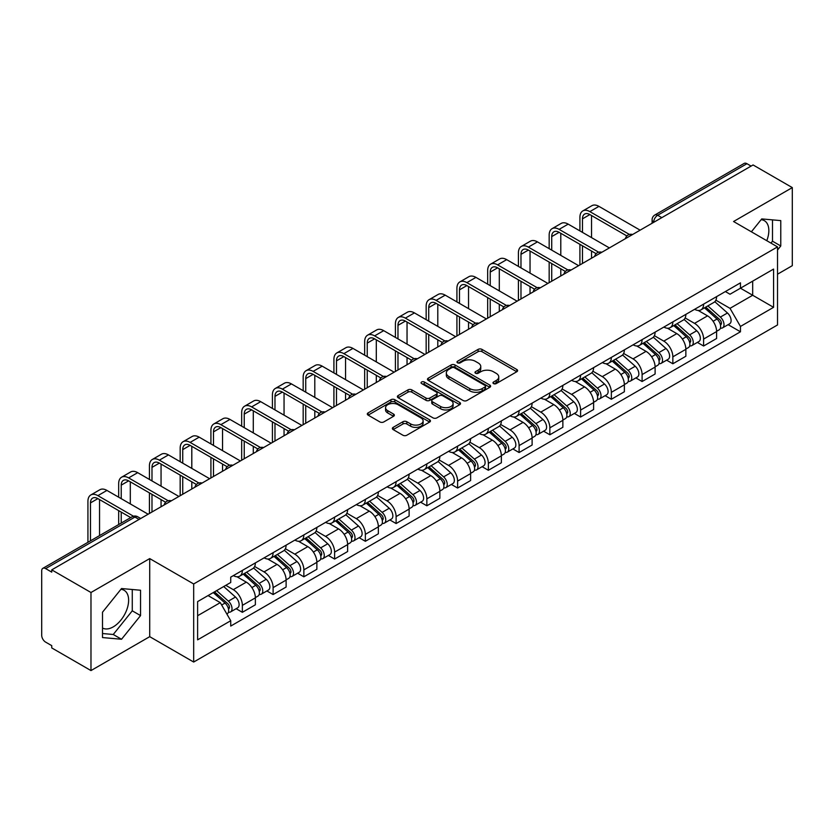 <?xml version="1.0" encoding="UTF-8"?>
<svg xmlns="http://www.w3.org/2000/svg" width="834" height="834" viewBox="0 0 834 834"><rect width="100%" height="100%" fill="white"/><g stroke="black" fill="none" stroke-linecap="round" stroke-linejoin="round"><path stroke-width="1.25" d="M493.53 383.598A1.918 1.105 0 0 0 496.24 383.598L516.799 371.735A2.731 1.585 0 0 0 517.601 370.609A2.731 1.585 0 0 0 516.799 369.493L481.979 349.394A2.731 1.585 0 0 0 478.101 349.394L457.543 361.258A1.918 1.105 0 0 0 456.99 362.039A1.918 1.105 0 0 0 457.543 362.821A1.918 1.105 0 0 0 460.253 362.821L462.912 361.289A8.757 5.056 0 0 1 475.297 361.289L478.205 362.957A8.757 5.056 0 0 1 480.77 366.533A8.757 5.056 0 0 1 478.205 370.108L475.536 371.651A1.918 1.105 0 0 0 474.984 372.433A1.918 1.105 0 0 0 475.536 373.215A1.918 1.105 0 0 0 478.247 373.215L480.905 371.672A8.757 5.056 0 0 1 493.29 371.672L496.199 373.351A8.757 5.056 0 0 1 498.763 376.926A8.757 5.056 0 0 1 496.199 380.502L493.53 382.035A1.918 1.105 0 0 0 492.977 382.816A1.918 1.105 0 0 0 493.53 383.598L493.53 382.035M761.129 219.676A21.747 12.552 -60 0 1 764.34 220.666A21.747 12.552 -60 0 1 766.78 240.692M120.909 589.304A21.747 12.552 -60 0 1 124.12 590.295A21.747 12.552 -60 0 1 127.456 607.715A21.747 12.552 -60 0 1 113.247 626.876A21.747 12.552 -60 0 1 102.509 628.023M393.168 427.362A2.731 1.585 0 0 0 392.366 428.478A2.731 1.585 0 0 0 393.168 429.593L402.937 435.233A2.731 1.585 0 0 0 406.804 435.233L429.635 422.056A2.731 1.585 0 0 0 430.438 420.941A2.731 1.585 0 0 0 429.635 419.815L394.816 399.715A2.731 1.585 0 0 0 390.948 399.715L368.117 412.893A2.731 1.585 0 0 0 367.314 414.008A2.731 1.585 0 0 0 368.117 415.123L379.918 421.941A2.731 1.585 0 0 0 383.786 421.941L393.554 416.302A2.731 1.585 0 0 0 394.357 415.186A2.731 1.585 0 0 0 393.554 414.071L387.706 410.682A7.318 4.222 0 0 1 385.558 407.701A7.318 4.222 0 0 1 390.072 403.792A7.318 4.222 0 0 1 398.058 404.709L420.982 417.949A7.318 4.222 0 0 1 423.119 420.941A7.318 4.222 0 0 1 418.605 424.84A7.318 4.222 0 0 1 410.63 423.922L406.804 421.723A2.731 1.585 0 0 0 402.937 421.723L393.168 427.362L393.168 429.593L402.937 423.995L402.937 421.723M193.676 583.967L149.713 558.592L90.979 592.505L51.75 569.862L753.071 164.955L792.3 187.598L733.566 221.51L777.517 246.895L193.676 583.967L193.676 662.04L777.517 324.958L777.517 246.895M463.11 400.497A2.731 1.585 0 0 0 466.977 400.497L489.808 387.31A2.731 1.585 0 0 0 490.611 386.194A2.731 1.585 0 0 0 489.808 385.079L454.989 364.969A2.731 1.585 0 0 0 451.111 364.969L428.28 378.156A2.731 1.585 0 0 0 427.488 379.272A2.731 1.585 0 0 0 428.28 380.387L463.11 400.497M422.379 384.015A1.918 1.105 0 0 1 424.318 384.286L424.318 382.003L459.722 402.447A2.731 1.585 0 0 1 460.524 403.562A2.731 1.585 0 0 1 459.722 404.688L436.891 417.865A2.731 1.585 0 0 1 433.023 417.865L398.193 397.755L398.193 395.524A2.731 1.585 0 0 0 397.401 396.64A2.731 1.585 0 0 0 398.193 397.755M398.193 395.524L407.972 389.885A2.731 1.585 0 0 1 411.84 389.885L425.966 398.037A2.731 1.585 0 0 0 429.833 398.037L436.318 394.294A2.731 1.585 0 0 0 437.11 393.179A2.731 1.585 0 0 0 436.318 392.063L421.608 383.567A1.918 1.105 0 0 1 421.045 382.785A1.918 1.105 0 0 1 422.233 381.763A1.918 1.105 0 0 1 424.318 382.003M90.979 592.505L90.979 670.578L51.75 647.924L51.75 645.652L45.641 642.128A5.577 3.221 -120 0 1 41.7 635.299L41.7 570.883A5.577 3.221 -120 0 1 42.857 568.329L132.147 516.778A5.577 3.221 60 0 1 134.931 517.059L45.641 568.611A5.577 3.221 -120 0 0 42.857 568.329M777.517 274.209L792.3 265.671L792.3 187.598M90.979 670.578L149.713 636.665L193.676 662.04M51.75 569.862L51.75 572.134L45.641 568.611M661.81 217.643L657.672 215.255A5.577 3.221 60 0 0 654.888 214.974L744.178 163.422A5.577 3.221 60 0 1 746.962 163.704L657.672 215.255A5.577 3.221 120 0 0 653.731 222.084L653.731 222.313M751.1 166.091L746.962 163.704M703.604 304.129A12.823 7.402 60 0 1 700.946 309.894L713.956 302.377A12.823 7.402 -120 0 0 716.604 296.623M685.141 317.942L694.534 323.363A12.823 7.402 60 0 1 703.604 339.073L716.604 331.557A12.823 7.402 -120 0 0 707.545 315.857L698.235 310.477M716.604 331.557L716.604 338.5L703.604 346.016L697.36 342.409M700.946 309.894A12.823 7.402 60 0 1 694.628 309.31M703.604 339.073L703.604 346.016M672.85 321.882A12.823 7.402 60 0 1 670.192 327.647L683.202 320.131A12.823 7.402 -120 0 0 685.861 314.376M666.616 360.163L672.85 363.77L685.861 356.254L685.861 349.31A12.823 7.402 -120 0 0 676.791 333.61L667.481 328.231M670.192 327.647A12.823 7.402 60 0 1 663.885 327.064M654.388 335.695L663.781 341.116A12.823 7.402 60 0 1 672.85 356.827L672.85 363.77M642.097 339.636A12.823 7.402 60 0 1 639.449 345.391L652.459 337.885A12.823 7.402 -120 0 0 655.107 332.13M635.862 377.917L642.097 381.524L655.107 374.007L655.107 367.064A12.823 7.402 -120 0 0 646.048 351.364L636.728 345.985M639.449 345.391A12.823 7.402 60 0 1 633.131 344.817M623.634 353.449L633.037 358.87A12.823 7.402 60 0 1 642.097 374.581L642.097 381.524M611.353 357.39A12.823 7.402 60 0 1 608.695 363.144L621.705 355.638A12.823 7.402 -120 0 0 624.364 349.884M605.119 395.67L611.353 399.267L624.364 391.761L624.364 384.818A12.823 7.402 -120 0 0 615.294 369.118L605.984 363.739M608.695 363.144A12.823 7.402 60 0 1 602.388 362.571M592.891 371.203L602.284 376.624A12.823 7.402 60 0 1 611.353 392.334L611.353 399.267M580.6 375.144A12.823 7.402 60 0 1 577.952 380.898L590.952 373.392A12.823 7.402 -120 0 0 593.61 367.638M574.365 413.424L580.6 417.021L593.61 409.515L593.61 402.572A12.823 7.402 -120 0 0 584.54 386.872L575.231 381.492M577.952 380.898A12.823 7.402 60 0 1 571.634 380.325M562.137 388.957L571.54 394.378A12.823 7.402 60 0 1 580.6 410.078L580.6 417.021M549.856 392.897A12.823 7.402 60 0 1 547.198 398.652L560.208 391.146A12.823 7.402 -120 0 0 562.867 385.391M543.612 431.178L549.856 434.775L562.867 427.269L562.867 420.326A12.823 7.402 -120 0 0 553.797 404.615L544.487 399.246M547.198 398.652A12.823 7.402 60 0 1 540.88 398.079M531.394 406.711L540.786 412.132A12.823 7.402 60 0 1 549.856 427.832L549.856 434.775M519.102 410.651A12.823 7.402 60 0 1 516.444 416.406L529.454 408.9A12.823 7.402 -120 0 0 532.113 403.145M512.868 448.932L519.102 452.528L532.113 445.022L532.113 438.079A12.823 7.402 -120 0 0 523.043 422.369L513.734 417M516.444 416.406A12.823 7.402 60 0 1 510.137 415.832M500.64 424.464L510.033 429.885A12.823 7.402 60 0 1 519.102 445.585L519.102 452.528M488.349 428.405A12.823 7.402 60 0 1 485.701 434.16L498.711 426.654A12.823 7.402 -120 0 0 501.359 420.889M482.115 466.686L488.359 470.282L501.359 462.776L501.359 455.833A12.823 7.402 -120 0 0 492.3 440.123L482.98 434.754M485.701 434.16A12.823 7.402 60 0 1 479.383 433.586M469.886 442.208L479.289 447.639A12.823 7.402 60 0 1 488.359 463.339L488.359 470.282M457.605 446.159A12.823 7.402 60 0 1 454.947 451.913L467.957 444.407A12.823 7.402 -120 0 0 470.616 438.642M451.371 484.439L457.605 488.036L470.616 480.53L470.616 473.587A12.823 7.402 -120 0 0 461.546 457.876L452.236 452.508M454.947 451.913A12.823 7.402 60 0 1 448.64 451.34M439.143 459.961L448.536 465.393A12.823 7.402 60 0 1 457.605 481.093L457.605 488.036M426.852 463.912A12.823 7.402 60 0 1 424.204 469.667L437.214 462.151A12.823 7.402 -120 0 0 439.862 456.396M420.617 502.193L426.852 505.79L439.862 498.284L439.862 491.341A12.823 7.402 -120 0 0 430.803 475.63L421.483 470.251M424.204 469.667A12.823 7.402 60 0 1 417.886 469.083M408.389 477.715L417.792 483.147A12.823 7.402 60 0 1 426.852 498.847L426.852 505.79M396.108 481.666A12.823 7.402 60 0 1 393.45 487.421L406.46 479.904A12.823 7.402 -120 0 0 409.119 474.15M389.864 519.936L396.108 523.543L409.119 516.027L409.119 509.094A12.823 7.402 -120 0 0 400.049 493.384L390.739 488.005M393.45 487.421A12.823 7.402 60 0 1 387.143 486.837M377.646 495.469L387.039 500.9A12.823 7.402 60 0 1 396.108 516.6L396.108 523.543M365.355 499.42A12.823 7.402 60 0 1 362.696 505.175L375.707 497.658A12.823 7.402 -120 0 0 378.365 491.904M359.12 537.69L365.355 541.297L378.365 533.781L378.365 526.838A12.823 7.402 -120 0 0 369.295 511.138L359.986 505.758M362.696 505.175A12.823 7.402 60 0 1 356.389 504.591M346.892 513.223L356.285 518.644A12.823 7.402 60 0 1 365.355 534.354L365.355 541.297M334.611 517.174A12.823 7.402 60 0 1 331.953 522.928L344.963 515.412A12.823 7.402 -120 0 0 347.611 509.657M328.367 555.444L334.611 559.051L347.622 551.535L347.622 544.592A12.823 7.402 -120 0 0 338.552 528.892L329.242 523.512M331.953 522.928A12.823 7.402 60 0 1 325.635 522.345M316.149 530.977L325.541 536.398A12.823 7.402 60 0 1 334.611 552.108L334.611 559.051M303.857 534.917A12.823 7.402 60 0 1 301.199 540.682L314.209 533.166A12.823 7.402 -120 0 0 316.868 527.411M297.623 573.198L303.857 576.805L316.868 569.288L316.868 562.345A12.823 7.402 -120 0 0 307.798 546.645L298.489 541.266M301.199 540.682A12.823 7.402 60 0 1 294.892 540.098M285.395 548.73L294.788 554.151A12.823 7.402 60 0 1 303.857 569.862L303.857 576.805M273.104 552.671A12.823 7.402 60 0 1 270.456 558.436L283.466 550.92A12.823 7.402 -120 0 0 286.114 545.165M266.87 590.952L273.104 594.559L286.114 587.042L286.114 580.099A12.823 7.402 -120 0 0 277.055 564.399L267.735 559.02M270.456 558.436A12.823 7.402 60 0 1 264.138 557.852M254.641 566.484L264.044 571.905A12.823 7.402 60 0 1 273.104 587.616L273.104 594.559M242.36 570.425A12.823 7.402 60 0 1 239.702 576.179L252.712 568.673A12.823 7.402 -120 0 0 255.371 562.919M236.126 608.705L242.36 612.312L255.371 604.796L255.371 597.853A12.823 7.402 -120 0 0 246.301 582.153L236.992 576.774M239.702 576.179A12.823 7.402 60 0 1 233.395 575.606M225.805 585.332L233.291 589.659A12.823 7.402 60 0 1 242.36 605.369L242.36 612.312M725.382 291.556L730.011 294.235L773.577 269.08L752.685 281.141L752.685 295.257L730.011 308.34L715.885 300.188M197.616 615.721L220.28 602.638L230.726 620.725L197.616 639.845L197.616 601.606L230.726 582.486L230.726 577.138L740.456 282.851L740.456 288.199L773.577 307.319L740.456 326.438L730.011 308.34M773.577 269.08L773.577 307.319M230.726 620.725L230.726 626.073L740.456 331.786L740.456 326.438M777.517 250.023L780.77 245.978L780.77 220.614L761.744 218.915L751.382 231.8M149.713 558.592L149.713 636.665M102.509 637.562L121.535 639.261L140.55 615.596L140.55 590.243L121.535 588.543L102.509 612.198L102.509 637.562M220.28 602.638L208.062 595.58M728.113 324.655L740.456 331.786M770.96 243.101L772.492 241.193L772.492 219.874M772.492 241.193L780.77 245.978M102.509 633.527L113.247 634.486L132.272 610.822L132.272 589.502M113.247 634.486L121.535 639.261M132.272 610.822L140.55 615.596M494.301 383.869L496.199 382.775A8.757 5.056 0 0 0 498.763 379.199L498.763 376.926M480.77 366.533L480.77 368.816A8.757 5.056 0 0 1 478.205 372.391L476.308 373.486M516.767 371.756L481.979 351.667A2.731 1.585 0 0 0 478.101 351.667L458.314 363.092M489.777 387.33L454.989 367.252A2.731 1.585 0 0 0 451.111 367.252L428.322 380.408M484.971 386.976A1.918 1.105 0 0 0 485.534 386.194A1.918 1.105 0 0 0 484.971 385.412L454.405 367.763A1.918 1.105 0 0 0 451.694 367.763L448.89 369.389A8.757 5.056 0 0 0 446.326 372.954A8.757 5.056 0 0 0 448.89 376.53L469.782 388.602A8.757 5.056 0 0 0 482.167 388.602L484.971 386.976L484.971 389.259A1.918 1.105 0 0 0 485.534 388.477L485.534 386.194M446.326 372.954L446.326 375.237A8.757 5.056 0 0 0 448.89 378.813L448.89 376.53M484.971 389.259L482.167 390.875A8.757 5.056 0 0 1 469.782 390.875L448.89 378.813M398.235 397.776L407.972 392.157L407.972 389.885M437.11 393.179L437.11 395.452A2.731 1.585 0 0 1 436.318 396.567L429.833 400.31A2.731 1.585 0 0 1 425.966 400.31L411.84 392.157A2.731 1.585 0 0 0 407.972 392.157M424.318 384.286L459.69 404.709M440.623 406.502A7.318 4.222 0 0 0 448.598 407.419A7.318 4.222 0 0 0 453.112 403.51A7.318 4.222 0 0 0 450.965 400.518L442.896 395.858A2.731 1.585 0 0 0 439.018 395.858L432.544 399.601A2.731 1.585 0 0 0 431.741 400.716A2.731 1.585 0 0 0 432.544 401.832L440.623 406.502L440.623 408.775A7.318 4.222 0 0 0 448.598 409.692A7.318 4.222 0 0 0 453.112 405.783L453.112 403.51M431.741 400.716L431.741 402.989A2.731 1.585 0 0 0 432.544 404.115L432.544 401.832M440.623 408.775L432.544 404.115M423.119 420.941L423.119 423.213A7.318 4.222 0 0 1 418.605 427.112A7.318 4.222 0 0 1 410.63 426.205L406.804 423.995A2.731 1.585 0 0 0 402.937 423.995M385.558 407.701L385.558 409.974A7.318 4.222 0 0 0 387.706 412.966L387.706 410.682M393.554 414.071L393.554 416.302L387.706 412.966M429.635 419.815L429.635 422.056L394.816 401.988A2.731 1.585 0 0 0 390.948 401.988L368.148 415.144M704.49 307.84L717.021 319.026A6.964 4.024 60 0 1 719.21 329.795L716.604 331.296M704.824 308.142L710.714 311.541M705.752 307.11L719.7 319.558A3.346 1.929 60 0 1 720.743 324.728A3.346 1.929 60 0 1 720.44 324.843M707.837 305.911L720.367 317.087A6.964 4.024 60 0 1 722.557 327.866A6.964 4.024 60 0 1 720.451 328.085M714.821 301.71L727.467 312.99A6.964 4.024 60 0 1 729.656 323.769L722.557 327.866M582.476 232.384L582.476 218.842A10.456 6.036 60 0 1 584.644 214.057A10.456 6.036 60 0 1 589.867 214.567L626.876 235.939M640.126 230.163L598.937 206.373A14.074 8.131 -120 0 0 591.9 205.685L582.83 210.919A14.074 8.131 -120 0 0 579.911 217.361L579.911 230.903M629.42 234.448L589.867 211.617A14.074 8.131 -120 0 0 582.83 210.919M579.911 244.331L579.911 264.931M582.476 263.45L582.476 245.811M591.546 258.217L591.546 251.044M591.546 237.617L591.546 215.537M673.736 325.594L686.267 336.78A6.964 4.024 60 0 1 688.457 347.549L685.861 349.05M674.07 325.896L679.971 329.294M675.008 324.864L688.947 337.311A3.346 1.929 60 0 1 689.999 342.482A3.346 1.929 60 0 1 689.687 342.597M677.093 323.665L689.624 334.841A6.964 4.024 60 0 1 691.803 345.62A6.964 4.024 60 0 1 689.708 345.839M684.078 319.464L696.713 330.744A6.964 4.024 60 0 1 698.902 341.523L691.803 345.62M642.993 343.347L655.524 354.533A6.964 4.024 60 0 1 657.703 365.302L655.107 366.804M643.327 343.65L649.217 347.048M644.255 342.618L658.193 355.065A3.346 1.929 60 0 1 659.246 360.236A3.346 1.929 60 0 1 658.943 360.351M646.34 341.419L658.87 352.594A6.964 4.024 60 0 1 661.06 363.374A6.964 4.024 60 0 1 658.954 363.593M653.324 337.217L665.97 348.497A6.964 4.024 60 0 1 668.159 359.277L661.06 363.374M551.722 250.137L551.722 236.595A10.456 6.036 60 0 1 553.891 231.81A10.456 6.036 60 0 1 559.114 232.321L596.133 253.692M609.383 247.917L568.183 224.127A14.074 8.131 -120 0 0 561.146 223.429L552.077 228.672A14.074 8.131 -120 0 0 549.168 235.115L549.168 248.657M598.676 252.202L559.114 229.371A14.074 8.131 -120 0 0 552.077 228.672M549.168 262.084L549.168 282.684M551.722 281.204L551.722 263.565M560.792 275.971L560.792 268.798M560.792 255.371L560.792 233.291M520.979 267.891L520.979 254.349A10.456 6.036 60 0 1 523.137 249.564A10.456 6.036 60 0 1 528.37 250.075L565.379 271.446M578.629 265.671L537.44 241.881A14.074 8.131 -120 0 0 530.393 241.182L521.333 246.426A14.074 8.131 -120 0 0 518.414 252.869L518.414 266.411M567.923 269.955L528.37 247.114A14.074 8.131 -120 0 0 521.333 246.426M518.414 279.838L518.414 300.438M520.979 298.958L520.979 281.319M530.038 293.724L530.038 286.552M530.038 273.125L530.038 251.044M612.239 361.101L624.77 372.287A6.964 4.024 60 0 1 626.959 383.056L624.353 384.557M612.573 361.393L618.474 364.802M613.501 360.371L627.449 372.808A3.346 1.929 60 0 1 628.502 377.99A3.346 1.929 60 0 1 628.19 378.104M615.596 359.162L628.117 370.348A6.964 4.024 60 0 1 630.306 381.128A6.964 4.024 60 0 1 628.2 381.346M622.581 354.971L635.216 366.251A6.964 4.024 60 0 1 637.405 377.031L630.306 381.128M581.496 378.855L594.016 390.031A6.964 4.024 60 0 1 596.206 400.81L593.61 402.311M581.819 379.147L587.72 382.556M582.757 378.125L596.696 390.562A3.346 1.929 60 0 1 597.749 395.743A3.346 1.929 60 0 1 597.446 395.858M584.842 376.916L597.373 388.102A6.964 4.024 60 0 1 599.563 398.881A6.964 4.024 60 0 1 597.457 399.1M591.827 372.725L604.473 384.005A6.964 4.024 60 0 1 606.652 394.784L599.563 398.881M550.742 396.609L563.273 407.784A6.964 4.024 60 0 1 565.462 418.564L562.856 420.065M551.076 396.901L556.976 400.31M552.004 395.879L565.952 408.316A3.346 1.929 60 0 1 566.995 413.487A3.346 1.929 60 0 1 566.693 413.612M554.089 394.67L566.62 405.856A6.964 4.024 60 0 1 568.809 416.635A6.964 4.024 60 0 1 566.703 416.854M561.084 390.479L573.719 401.759A6.964 4.024 60 0 1 575.908 412.538L568.809 416.635M490.225 285.645L490.225 272.103A10.456 6.036 60 0 1 492.394 267.318A10.456 6.036 60 0 1 497.617 267.829L534.625 289.2M547.886 283.424L506.686 259.635A14.074 8.131 -120 0 0 499.649 258.936L490.58 264.17A14.074 8.131 -120 0 0 487.661 270.623L487.661 284.165M537.179 287.709L497.617 264.868A14.074 8.131 -120 0 0 490.58 264.17M487.661 297.592L487.661 318.192M490.225 316.712L490.225 299.072M499.295 311.478L499.295 304.306M499.295 290.878L499.295 268.798M459.482 303.388L459.482 289.846A10.456 6.036 60 0 1 461.64 285.061A10.456 6.036 60 0 1 466.873 285.582L503.882 306.954M517.132 301.178L475.933 277.388A14.074 8.131 -120 0 0 468.896 276.69L459.826 281.923A14.074 8.131 -120 0 0 456.917 288.376L456.917 301.918M506.426 305.463L466.873 282.622A14.074 8.131 -120 0 0 459.826 281.923M456.917 315.346L456.917 335.935M459.482 334.465L459.482 316.826M468.541 329.221L468.541 322.06M468.541 308.632L468.541 286.552M428.728 321.142L428.728 307.6A10.456 6.036 60 0 1 430.897 302.815A10.456 6.036 60 0 1 436.119 303.336L473.128 324.707M486.378 318.932L445.189 295.142A14.074 8.131 -120 0 0 438.152 294.444L429.083 299.677A14.074 8.131 -120 0 0 426.164 306.12L426.164 319.662M475.672 323.217L436.119 300.376A14.074 8.131 -120 0 0 429.083 299.677M426.164 333.1L426.164 353.689M428.728 352.219L428.728 334.58M437.798 346.975L437.798 339.813M437.798 326.386L437.798 304.306M519.989 414.362L532.519 425.538A6.964 4.024 60 0 1 534.709 436.318L532.113 437.819M520.322 414.654L526.223 418.063M521.26 413.633L535.199 426.07A3.346 1.929 60 0 1 536.252 431.241A3.346 1.929 60 0 1 535.949 431.366M523.345 412.423L535.876 423.609A6.964 4.024 60 0 1 538.066 434.378A6.964 4.024 60 0 1 535.96 434.608M530.33 408.233L542.965 419.512A6.964 4.024 60 0 1 545.155 430.281L538.066 434.378M397.974 338.896L397.974 325.354A10.456 6.036 60 0 1 400.143 320.569A10.456 6.036 60 0 1 405.366 321.09L442.385 342.461M455.635 336.675L414.435 312.896A14.074 8.131 -120 0 0 407.399 312.197L398.329 317.431A14.074 8.131 -120 0 0 395.42 323.873L395.42 337.416M444.929 340.97L405.366 318.129A14.074 8.131 -120 0 0 398.329 317.431M395.42 350.853L395.42 371.443M397.974 369.962L397.974 352.323M407.044 364.729L407.044 357.567M407.044 344.129L407.044 322.06M489.245 432.116L501.776 443.292A6.964 4.024 60 0 1 503.965 454.071L501.359 455.572M489.579 432.408L495.469 435.817M490.507 431.387L504.445 443.824A3.346 1.929 60 0 1 505.498 448.994A3.346 1.929 60 0 1 505.196 449.119M492.592 430.177L505.123 441.363A6.964 4.024 60 0 1 507.312 452.132A6.964 4.024 60 0 1 505.206 452.362M499.576 425.986L512.222 437.266A6.964 4.024 60 0 1 514.411 448.035L507.312 452.132M367.231 356.65L367.231 343.108A10.456 6.036 60 0 1 369.399 338.323A10.456 6.036 60 0 1 374.622 338.844L411.631 360.215M424.881 354.429L383.692 330.65A14.074 8.131 -120 0 0 376.645 329.951L367.586 335.185A14.074 8.131 -120 0 0 364.666 341.627L364.666 355.169M414.175 358.724L374.622 335.883A14.074 8.131 -120 0 0 367.586 335.185M364.666 368.597L364.666 389.197M367.231 387.716L367.231 370.077M376.301 382.483L376.301 375.321M376.301 361.883L376.301 339.813M458.492 449.87L471.022 461.046A6.964 4.024 60 0 1 473.212 471.825L470.616 473.326M458.825 450.162L464.726 453.571M459.763 449.14L473.702 461.577A3.346 1.929 60 0 1 474.754 466.748A3.346 1.929 60 0 1 474.442 466.873M461.848 447.931L474.379 459.117A6.964 4.024 60 0 1 476.558 469.886A6.964 4.024 60 0 1 474.463 470.115M468.833 443.74L481.468 455.02A6.964 4.024 60 0 1 483.657 465.789L476.558 469.886M336.477 374.403L336.477 360.861A10.456 6.036 60 0 1 338.646 356.076A10.456 6.036 60 0 1 343.869 356.598L380.888 377.958M394.138 372.183L352.938 348.404A14.074 8.131 -120 0 0 345.901 347.705L336.832 352.938A14.074 8.131 -120 0 0 333.913 359.381L333.913 372.923M383.432 376.478L343.869 353.637A14.074 8.131 -120 0 0 336.832 352.938M333.913 386.351L333.913 406.95M336.477 405.47L336.477 387.831M345.547 400.237L345.547 393.064M345.547 379.637L345.547 357.567M427.748 467.624L440.279 478.799A6.964 4.024 60 0 1 442.458 489.579L439.862 491.08M428.071 467.916L433.972 471.325M429.01 466.894L442.948 479.331A3.346 1.929 60 0 1 444.001 484.502A3.346 1.929 60 0 1 443.698 484.627M431.095 465.685L443.625 476.871A6.964 4.024 60 0 1 445.815 487.64A6.964 4.024 60 0 1 443.709 487.869M438.079 461.494L450.725 472.774A6.964 4.024 60 0 1 452.914 483.543L445.815 487.64M305.734 392.157L305.734 378.615A10.456 6.036 60 0 1 307.892 373.83A10.456 6.036 60 0 1 313.125 374.351L350.134 395.712M363.384 389.937L322.185 366.157A14.074 8.131 -120 0 0 315.148 365.459L306.088 370.692A14.074 8.131 -120 0 0 303.169 377.135L303.169 390.677M352.678 394.232L313.125 371.391A14.074 8.131 -120 0 0 306.088 370.692M303.169 404.104L303.169 424.704M305.734 423.224L305.734 405.585M314.793 417.99L314.793 410.818M314.793 397.391L314.793 375.321M396.994 485.378L409.525 496.553A6.964 4.024 60 0 1 411.715 507.333L409.108 508.834M397.328 485.669L403.229 489.078M398.256 484.648L412.204 497.085A3.346 1.929 60 0 1 413.247 502.256A3.346 1.929 60 0 1 412.945 502.381M400.351 483.439L412.872 494.614A6.964 4.024 60 0 1 415.061 505.394A6.964 4.024 60 0 1 412.955 505.623M407.336 479.248L419.971 490.517A6.964 4.024 60 0 1 422.16 501.297L415.061 505.394M274.98 409.911L274.98 396.369A10.456 6.036 60 0 1 277.149 391.584A10.456 6.036 60 0 1 282.372 392.105L319.38 413.466M332.641 407.69L291.441 383.911A14.074 8.131 -120 0 0 284.404 383.213L275.335 388.446A14.074 8.131 -120 0 0 272.416 394.889L272.416 408.431M321.924 411.975L282.372 389.144A14.074 8.131 -120 0 0 275.335 388.446M272.416 421.858L272.416 442.458M274.98 440.978L274.98 423.338M284.05 435.744L284.05 428.572M284.05 415.144L284.05 393.064M366.251 503.121L378.772 514.307A6.964 4.024 60 0 1 380.961 525.086L378.365 526.588M366.574 503.423L372.475 506.822M367.513 502.391L381.451 514.839A3.346 1.929 60 0 1 382.504 520.009A3.346 1.929 60 0 1 382.201 520.135M369.598 501.192L382.128 512.368A6.964 4.024 60 0 1 384.318 523.147A6.964 4.024 60 0 1 382.212 523.377M376.582 497.001L389.228 508.271A6.964 4.024 60 0 1 391.407 519.05L384.318 523.147M244.237 427.665L244.237 414.123A10.456 6.036 60 0 1 246.395 409.338A10.456 6.036 60 0 1 251.628 409.859L288.637 431.22M301.887 425.444L260.688 401.665A14.074 8.131 -120 0 0 253.651 400.966L244.581 406.2A14.074 8.131 -120 0 0 241.672 412.642L241.672 426.184M291.181 429.729L251.628 406.898A14.074 8.131 -120 0 0 244.581 406.2M241.672 439.612L241.672 460.212M244.237 458.731L244.237 441.092M253.296 453.498L253.296 446.326M253.296 432.898L253.296 410.818M335.497 520.875L348.028 532.061A6.964 4.024 60 0 1 350.217 542.84L347.611 544.341M335.831 521.177L341.731 524.576M336.759 520.145L350.707 532.592A3.346 1.929 60 0 1 351.75 537.763A3.346 1.929 60 0 1 351.448 537.888M338.844 518.946L351.375 530.122A6.964 4.024 60 0 1 353.564 540.901A6.964 4.024 60 0 1 351.458 541.12M345.839 514.745L358.474 526.025A6.964 4.024 60 0 1 360.663 536.804L353.564 540.901M213.483 445.419L213.483 431.876A10.456 6.036 60 0 1 215.652 427.091A10.456 6.036 60 0 1 220.874 427.613L257.883 448.973M271.133 443.198L229.944 419.419A14.074 8.131 -120 0 0 222.907 418.72L213.838 423.953A14.074 8.131 -120 0 0 210.919 430.396L210.919 443.938M260.427 447.483L220.874 424.652A14.074 8.131 -120 0 0 213.838 423.953M210.919 457.366L210.919 477.965M213.483 476.485L213.483 458.846M222.553 471.252L222.553 464.079M222.553 450.652L222.553 428.572M304.744 538.628L317.274 549.814A6.964 4.024 60 0 1 319.464 560.584L316.868 562.085M305.077 538.931L310.978 542.329M306.015 537.899L319.954 550.346A3.346 1.929 60 0 1 321.007 555.517A3.346 1.929 60 0 1 320.694 555.632M308.1 536.7L320.631 547.875A6.964 4.024 60 0 1 322.821 558.655A6.964 4.024 60 0 1 320.715 558.874M315.085 532.499L327.72 543.778A6.964 4.024 60 0 1 329.91 554.558L322.821 558.655M182.729 463.172L182.729 449.63A10.456 6.036 60 0 1 184.898 444.845A10.456 6.036 60 0 1 190.121 445.356L227.14 466.727M240.39 460.952L199.19 437.162A14.074 8.131 -120 0 0 192.154 436.474L183.084 441.707A14.074 8.131 -120 0 0 180.175 448.15L180.175 461.692M229.684 465.236L190.121 442.406A14.074 8.131 -120 0 0 183.084 441.707M180.175 475.119L180.175 495.719M182.729 494.239L182.729 476.6M191.799 489.005L191.799 481.833M191.799 468.406L191.799 446.326M274 556.382L286.531 567.568A6.964 4.024 60 0 1 288.72 578.337L286.114 579.839M274.334 556.685L280.224 560.083M275.262 555.653L289.2 568.1A3.346 1.929 60 0 1 290.253 573.271A3.346 1.929 60 0 1 289.951 573.385M277.347 554.454L289.878 565.629A6.964 4.024 60 0 1 292.067 576.409A6.964 4.024 60 0 1 289.961 576.628M284.331 550.252L296.977 561.532A6.964 4.024 60 0 1 299.166 572.312L292.067 576.409M151.986 480.926L151.986 467.384A10.456 6.036 60 0 1 154.144 462.599A10.456 6.036 60 0 1 159.377 463.11L196.386 484.481M209.636 478.706L168.447 454.916A14.074 8.131 -120 0 0 161.4 454.228L152.341 459.461A14.074 8.131 -120 0 0 149.422 465.904L149.422 479.446M198.93 482.99L159.377 460.159A14.074 8.131 -120 0 0 152.341 459.461M149.422 492.873L149.422 513.473M151.986 511.993L151.986 494.353M161.056 506.759L161.056 499.587M161.056 486.159L161.056 464.079M243.247 574.136L255.777 585.322A6.964 4.024 60 0 1 257.967 596.091L255.371 597.592M243.58 574.438L249.481 577.837M244.508 573.406L258.457 585.854A3.346 1.929 60 0 1 259.51 591.025A3.346 1.929 60 0 1 259.197 591.139M246.603 572.207L259.134 583.383A6.964 4.024 60 0 1 261.313 594.162A6.964 4.024 60 0 1 259.207 594.381M253.588 568.006L266.223 579.286A6.964 4.024 60 0 1 268.412 590.065L261.313 594.162M121.232 498.68L121.232 485.138A10.456 6.036 60 0 1 123.401 480.353A10.456 6.036 60 0 1 128.624 480.864L165.632 502.235M178.893 496.459L137.693 472.669A14.074 8.131 -120 0 0 130.657 471.971L121.587 477.215A14.074 8.131 -120 0 0 118.668 483.657L118.668 497.2M168.187 500.744L128.624 477.903A14.074 8.131 -120 0 0 121.587 477.215M118.668 510.627L118.668 524.555M121.232 523.074L121.232 512.107M130.302 503.913L130.302 481.833M213.264 592.578L225.034 603.076A6.964 4.024 60 0 1 227.213 613.845L226.869 614.043M213.379 592.505L218.727 595.591M214.526 591.848L227.703 603.597A3.346 1.929 60 0 1 228.756 608.778A3.346 1.929 60 0 1 228.453 608.893M216.621 590.639L228.38 601.137A6.964 4.024 60 0 1 230.57 611.916A6.964 4.024 60 0 1 228.464 612.135M223.71 586.542L235.48 597.04A6.964 4.024 60 0 1 237.659 607.819L230.57 611.916M90.489 540.828L90.489 502.892A10.456 6.036 60 0 1 92.647 498.106A10.456 6.036 60 0 1 97.88 498.617L130.74 517.591M148.139 514.213L106.94 490.423A14.074 8.131 -120 0 0 99.903 489.725L90.833 494.958A14.074 8.131 -120 0 0 87.924 501.411L87.924 542.309M133.492 516.225L97.88 495.657A14.074 8.131 -120 0 0 90.833 494.958M99.548 535.595L99.548 499.587M653.929 222.198L653.731 222.084A5.577 3.221 0 0 1 652.094 219.811L652.094 223.251M273.104 587.616L286.114 580.099M303.857 569.862L316.868 562.345M334.611 552.108L347.622 544.592M365.355 534.354L378.365 526.838M396.108 516.6L409.119 509.094M426.852 498.847L439.862 491.341M457.605 481.093L470.616 473.587M488.359 463.339L501.359 455.833M519.102 445.585L532.113 438.079M549.856 427.832L562.867 420.326M580.6 410.078L593.61 402.572M611.353 392.334L624.364 384.818M642.097 374.581L655.107 367.064M672.85 356.827L685.861 349.31M242.36 605.369L255.371 597.853M233.291 589.659L246.301 582.153M264.044 571.905L277.055 564.399M294.788 554.151L307.798 546.645M325.541 536.398L338.552 528.892M356.285 518.644L369.295 511.138M387.039 500.9L400.049 493.384M417.792 483.147L430.803 475.63M448.536 465.393L461.546 457.876M479.289 447.639L492.3 440.123M510.033 429.885L523.043 422.369M540.786 412.132L553.797 404.615M571.54 394.378L584.54 386.872M602.284 376.624L615.294 369.118M633.037 358.87L646.048 351.364M663.781 341.116L676.791 333.61M694.534 323.363L707.545 315.857M632.099 234.802A5.577 3.221 120 0 0 629.639 236.22M601.345 252.556A5.577 3.221 120 0 0 598.885 253.974M570.602 270.31A5.577 3.221 120 0 0 568.131 271.728M539.848 288.064A5.577 3.221 120 0 0 537.388 289.481M509.094 305.807A5.577 3.221 120 0 0 506.634 307.235M478.351 323.561A5.577 3.221 120 0 0 475.891 324.989M447.597 341.314A5.577 3.221 120 0 0 445.137 342.743M416.854 359.068A5.577 3.221 120 0 0 414.394 360.497M386.1 376.822A5.577 3.221 120 0 0 383.64 378.25M355.357 394.576A5.577 3.221 120 0 0 352.886 395.994M324.603 412.33A5.577 3.221 120 0 0 322.143 413.747M293.849 430.083A5.577 3.221 120 0 0 291.389 431.501M263.106 447.837A5.577 3.221 120 0 0 260.646 449.255M232.352 465.591A5.577 3.221 120 0 0 229.892 467.009M201.609 483.345A5.577 3.221 120 0 0 199.149 484.762M170.855 501.098A5.577 3.221 120 0 0 168.395 502.516M139.07 519.446L134.931 517.059A5.577 3.221 120 0 1 137.725 516.778A5.577 5.577 0 0 0 132.147 516.778M496.199 382.775L496.199 380.502M475.536 373.215L475.536 371.651M478.205 372.391L478.205 370.108M457.543 362.821L457.543 361.258M478.101 351.667L478.101 349.394M481.979 351.667L481.979 349.394M516.799 371.735L516.799 369.493M428.28 380.387L428.28 378.156M451.111 367.252L451.111 364.969M454.989 367.252L454.989 364.969M489.808 387.31L489.808 385.079M469.782 390.875L469.782 388.602M482.167 390.875L482.167 388.602M411.84 392.157L411.84 389.885M425.966 400.31L425.966 398.037M429.833 400.31L429.833 398.037M436.318 396.567L436.318 394.294M459.722 404.688L459.722 402.447M406.804 423.995L406.804 421.723M410.63 426.205L410.63 423.922M368.117 415.123L368.117 412.893M390.948 401.988L390.948 399.715M394.816 401.988L394.816 399.715M717.021 319.026L713.112 321.278M721.441 323.196L720.18 323.926M727.467 312.99L720.367 317.087M589.867 211.617L598.937 206.373M582.476 218.842L589.867 214.567M686.267 336.78L682.358 339.031M690.688 340.95L689.437 341.669M696.713 330.744L689.624 334.841M655.524 354.533L651.615 356.785M659.944 358.703L658.683 359.423M665.97 348.497L658.87 352.594M559.114 229.371L568.183 224.127M551.722 236.595L559.114 232.321M528.37 247.114L537.44 241.881M520.979 254.349L528.37 250.075M624.77 372.287L620.861 374.539M629.19 376.457L627.939 377.177M635.216 366.251L628.117 370.348M594.016 390.031L590.118 392.293M598.437 394.211L597.186 394.93M604.473 384.005L597.373 388.102M563.273 407.784L559.364 410.047M567.693 411.965L566.432 412.684M573.719 401.759L566.62 405.856M497.617 264.868L506.686 259.635M490.225 272.103L497.617 267.829M466.873 282.622L475.933 277.388M459.482 289.846L466.873 285.582M436.119 300.376L445.189 295.142M428.728 307.6L436.119 303.336M532.519 425.538L528.62 427.8M536.94 429.719L535.689 430.438M542.965 419.512L535.876 423.609M405.366 318.129L414.435 312.896M397.974 325.354L405.366 321.09M501.776 443.292L497.867 445.554M506.196 447.462L504.935 448.192M512.222 437.266L505.123 441.363M374.622 335.883L383.692 330.65M367.231 343.108L374.622 338.844M471.022 461.046L467.113 463.308M475.443 465.216L474.192 465.945M481.468 455.02L474.379 459.117M343.869 353.637L352.938 348.404M336.477 360.861L343.869 356.598M440.279 478.799L436.37 481.051M444.699 482.969L443.438 483.699M450.725 472.774L443.625 476.871M313.125 371.391L322.185 366.157M305.734 378.615L313.125 374.351M409.525 496.553L405.616 498.805M413.945 500.723L412.684 501.453M419.971 490.517L412.872 494.614M282.372 389.144L291.441 383.911M274.98 396.369L282.372 392.105M378.772 514.307L374.873 516.559M383.192 518.477L381.941 519.207M389.228 508.271L382.128 512.368M251.628 406.898L260.688 401.665M244.237 414.123L251.628 409.859M348.028 532.061L344.119 534.313M352.448 536.231L351.187 536.96M358.474 526.025L351.375 530.122M220.874 424.652L229.944 419.419M213.483 431.876L220.874 427.613M317.274 549.814L313.365 552.066M321.695 553.984L320.444 554.714M327.72 543.778L320.631 547.875M190.121 442.406L199.19 437.162M182.729 449.63L190.121 445.356M286.531 567.568L282.622 569.82M290.951 571.738L289.69 572.458M296.977 561.532L289.878 565.629M159.377 460.159L168.447 454.916M151.986 467.384L159.377 463.11M255.777 585.322L251.868 587.574M260.198 589.492L258.947 590.211M266.223 579.286L259.134 583.383M128.624 477.903L137.693 472.669M121.232 485.138L128.624 480.864M225.034 603.076L221.656 605.015M229.444 607.246L228.193 607.965M235.48 597.04L228.38 601.137M97.88 495.657L106.94 490.423M90.489 502.892L97.88 498.617M632.568 234.531A5.577 5.577 0 0 0 625.417 238.66M601.825 252.285A5.577 5.577 0 0 0 594.663 256.413M571.071 270.028A5.577 5.577 0 0 0 563.92 274.167M540.317 287.782A5.577 5.577 0 0 0 533.166 291.921M509.574 305.536A5.577 5.577 0 0 0 502.422 309.664M478.82 323.29A5.577 5.577 0 0 0 471.669 327.418M448.077 341.043A5.577 5.577 0 0 0 440.925 345.172M417.323 358.797A5.577 5.577 0 0 0 410.172 362.926M386.58 376.551A5.577 5.577 0 0 0 379.418 380.679M355.826 394.305A5.577 5.577 0 0 0 348.675 398.433M325.072 412.059A5.577 5.577 0 0 0 317.921 416.187M294.329 429.812A5.577 5.577 0 0 0 287.177 433.941M263.575 447.566A5.577 5.577 0 0 0 256.424 451.694M232.832 465.32A5.577 5.577 0 0 0 225.67 469.448M202.078 483.074A5.577 5.577 0 0 0 194.927 487.202M171.324 500.817A5.577 5.577 0 0 0 164.173 504.956M140.706 518.498L137.725 516.778M654.888 214.974A5.577 5.577 0 0 0 652.094 219.811"/></g></svg>
